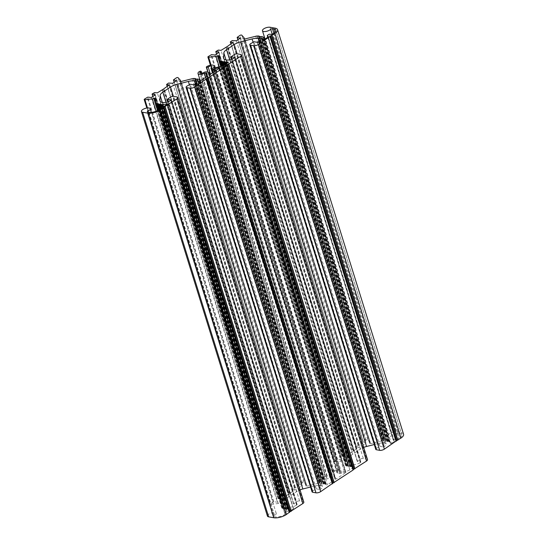<?xml version="1.0" encoding="UTF-8"?>
<svg xmlns="http://www.w3.org/2000/svg" width="545" height="545" viewBox="0 0 545 545"><rect width="100%" height="100%" fill="white"/><g stroke="black" fill="none" stroke-linecap="round" stroke-linejoin="round"><path stroke-width="0.41" stroke-dasharray="2.73 2.04" d="M148.151 112.134L273.897 515.843A4.605 1.792 -17.3 0 0 274.912 515.263A4.605 1.792 -17.3 0 0 276.226 513.356A4.605 1.792 -17.3 0 0 273.317 512.579A4.605 1.792 -17.3 0 0 268.76 514.18A4.605 1.792 -17.3 0 0 267.438 516.095M403.579 434.276A9.204 3.59 -17.3 0 0 401.168 432.764L396.058 431.865A4.605 1.792 -17.3 0 0 389.798 433.445A4.605 1.792 -17.3 0 0 388.483 435.36A4.605 1.792 -17.3 0 0 391.392 436.129A4.605 1.792 -17.3 0 0 395.949 434.529A4.605 1.792 -17.3 0 0 396.719 433.915L272.207 34.165M273.897 515.843A1.151 0.45 -17.3 0 0 273.638 515.986A1.151 0.45 -17.3 0 0 273.311 516.462A1.151 0.45 -17.3 0 0 273.61 516.653L147.586 112.038M273.828 33.177L398.47 433.364A1.151 0.45 -17.3 0 0 396.91 433.759A1.151 0.45 -17.3 0 0 396.719 433.915M257.288 42.333L383.312 446.941L380.008 446.362L376.438 448.419A2.303 0.899 -17.3 0 0 375.778 449.373M383.312 446.941L384.089 446.743L258.071 42.135M374.265 444.536L378.101 443.569A9.204 3.59 162.7 0 1 384.314 443.092L384.627 443.146A5.75 2.241 162.7 0 1 386.139 444.093A5.75 2.241 162.7 0 1 384.491 446.478L384.089 446.743M234.657 57.75L360.681 462.364L360.279 462.63A5.75 2.241 162.7 0 1 352.458 464.606L352.138 464.551A9.204 3.59 162.7 0 1 349.72 463.039A9.204 3.59 162.7 0 1 349.658 462.535L349.863 457.609A9.204 3.59 162.7 0 1 352.567 454.292L360.238 449.175A9.204 3.59 162.7 0 1 363.726 447.391M360.681 462.364L234.752 57.675M367.528 459.612A3.454 1.349 -17.3 0 0 366.621 459.047L363.317 458.461A2.303 0.899 -17.3 0 0 360.191 459.251L357.241 461.349L360.695 462.031M193.584 84.822L319.602 489.437L316.298 488.851L312.728 490.909A2.303 0.899 -17.3 0 0 312.074 491.863M319.602 489.437L320.385 489.24L194.361 84.625M310.561 487.026L314.39 486.058A9.204 3.59 162.7 0 1 320.603 485.581L320.923 485.636A5.75 2.241 162.7 0 1 322.436 486.583A5.75 2.241 162.7 0 1 320.787 488.974L320.385 489.24M170.953 100.239L296.977 504.854L296.575 505.12A5.75 2.241 162.7 0 1 288.755 507.095L288.434 507.041A9.204 3.59 162.7 0 1 286.016 505.528A9.204 3.59 162.7 0 1 285.955 505.031L286.159 500.106A9.204 3.59 162.7 0 1 288.864 496.781L296.534 491.665A9.204 3.59 162.7 0 1 300.022 489.887M296.977 504.854L171.048 100.164M303.824 502.102A3.454 1.349 -17.3 0 0 302.918 501.536L299.614 500.957A2.303 0.899 -17.3 0 0 296.487 501.747L293.537 503.846L296.991 504.52M159.978 109.116L285.996 513.731L285.042 514.371A7.364 2.868 162.7 0 1 275.027 516.898L273.61 516.653M285.996 513.731A1.151 0.45 -17.3 0 0 286.329 513.254A1.151 0.45 -17.3 0 0 286.03 513.063L160.162 108.966M163.589 106.336L289.613 510.951L286.418 511.38L284.524 512.743L286.03 513.063M289.613 510.951A1.151 0.45 -17.3 0 0 290.778 510.542L164.754 105.934M167.363 104.19L293.387 508.805L290.778 510.542M293.387 508.805L167.117 104.354M288.421 509.153L162.982 106.398L288.673 509.234A10.355 4.04 -17.3 0 0 292.999 508.505M288.421 509.132L287.869 509.091L162.458 106.445M160.537 104.245L286.588 509.221A10.355 4.04 -17.3 0 0 287.235 509.255L287.869 509.091M286.561 508.86L286.03 508.764L160.768 106.616M158.69 103.918L284.558 508.853L286.03 508.764M284.715 508.533L284.183 508.437L159.304 107.494M156.851 103.598L282.828 508.601A4.605 1.792 -17.3 0 0 282.923 508.621L284.183 508.437M282.869 508.206L282.358 508.104L158.404 110.138M155.856 98.393L281.881 503.008L281.683 507.613A4.605 1.792 -17.3 0 0 281.717 507.865A4.605 1.792 -17.3 0 0 281.847 508.11L282.358 508.104M281.881 503.008L155.843 98.652M155.747 101.043L280.866 502.749L281.758 502.906M280.866 502.749L280.293 502.871L155.672 102.773M163.357 89.155L289.375 493.77L283.352 497.476L280.641 497.19L278.25 498.546L281.172 499.581L277.351 502.129L273.801 501.747L270.552 503.682A1.151 0.45 -17.3 0 0 270.225 504.159A1.151 0.45 -17.3 0 0 270.96 504.35L278.304 503.505A2.303 0.899 -17.3 0 0 280.293 502.871M289.375 493.77L289.695 493.559L163.67 88.944M180.041 81.355L305.99 485.731A2.303 0.899 -17.3 0 0 306.419 484.948A2.303 0.899 -17.3 0 0 306.338 484.805L304.069 482.264A1.151 0.45 -17.3 0 0 302.243 482.543L299.457 484.498L302.516 485.343L298.694 487.891L294.545 487.68L292.624 489.063L294.974 489.723L289.695 493.559M305.99 485.731L180 81.348M180.892 81.505L306.917 486.12L306.024 485.963M306.917 486.12L181.206 81.484M193.618 78.773L319.302 483.122A4.605 1.792 -17.3 0 0 318.042 483.361L307.23 486.099M319.602 483.265L320.14 483.347L194.115 78.739M195.471 79.1L321.604 483.258L321.148 483.122A4.605 1.792 -17.3 0 0 321.046 483.108L320.14 483.347M321.448 483.579L321.986 483.674L195.962 79.066M197.31 79.427L323.451 483.585L321.986 483.674M323.294 483.906L323.825 484.001L197.801 79.386M199.157 79.754L325.167 483.96A10.355 4.04 -17.3 0 0 324.697 483.796L323.825 484.001M325.14 484.232L325.549 484.362L199.525 79.754M200.458 80.326L326.482 484.941A10.355 4.04 -17.3 0 0 325.937 484.376L325.549 484.362M326.482 484.941L327.409 484.818L201.384 80.204M206.807 73.452L332.832 478.06L332.777 479.3A2.303 0.899 -17.3 0 0 332.797 479.43A2.303 0.899 -17.3 0 0 332.913 479.6A4.605 1.792 162.7 0 1 333.145 479.954A4.605 1.792 162.7 0 1 331.83 481.869L327.409 484.818M332.832 478.06A1.151 0.45 -17.3 0 0 332.825 477.999A1.151 0.45 -17.3 0 0 332.518 477.808L206.78 74.106M206.725 76.47L331.687 477.665L332.518 477.808M331.687 477.665A1.151 0.45 -17.3 0 0 330.393 477.904L205.642 77.363M208.967 74.665L334.971 479.219L335.052 477.311A2.303 0.899 -17.3 0 0 335.039 477.182A2.303 0.899 -17.3 0 0 334.432 476.807L332.661 476.494A2.303 0.899 -17.3 0 0 329.745 477.154A2.303 0.899 162.7 0 1 326.223 477.434A2.303 0.899 162.7 0 1 326.884 476.48A1.151 0.45 -17.3 0 0 327.211 476.003A1.151 0.45 -17.3 0 0 326.482 475.805A1.151 0.45 -17.3 0 0 325.345 476.207A4.605 1.792 -17.3 0 0 324.023 478.122A4.605 1.792 -17.3 0 0 330.393 477.904M334.971 479.219L335.911 479.144L209.886 74.529M219.751 67.955L345.775 472.563L335.911 479.144M345.775 472.563L219.519 68.105M213.763 67.628L339.63 471.745A4.605 1.792 -17.3 0 0 340.141 470.498A4.605 1.792 -17.3 0 0 337.226 469.722A4.605 1.792 -17.3 0 0 332.668 471.323A1.151 0.45 -17.3 0 0 332.341 471.8A1.151 0.45 -17.3 0 0 333.07 471.99A1.151 0.45 -17.3 0 0 334.208 471.595A2.303 0.899 162.7 0 1 336.483 470.791A2.303 0.899 162.7 0 1 337.941 471.18A2.303 0.899 162.7 0 1 337.471 471.997A2.303 0.899 -17.3 0 0 336.994 472.822A2.303 0.899 -17.3 0 0 337.6 473.196L339.372 473.51A2.303 0.899 -17.3 0 0 340.925 473.394L345.401 472.263M339.63 471.745A1.151 0.45 -17.3 0 0 339.508 472.059A1.151 0.45 -17.3 0 0 339.808 472.243L213.783 67.635M214.621 67.778L340.645 472.392L339.808 472.243M340.645 472.392A1.151 0.45 -17.3 0 0 341.422 472.331L215.398 67.723M228.253 62.28L354.277 466.895L349.856 469.844A4.605 1.792 162.7 0 1 345.121 471.459A2.303 0.899 -17.3 0 0 344.324 471.602L341.422 472.331M354.277 466.895L228.137 62.355M352.131 466.656L226.536 63.424L352.383 466.738A10.355 4.04 -17.3 0 0 354.032 466.561M226.1 62.001L352.125 466.615L351.573 466.602L226.093 63.717M224.24 61.755L350.292 466.724A10.355 4.04 -17.3 0 0 350.939 466.765L351.573 466.602M350.265 466.37L349.733 466.275L224.649 64.685M222.394 61.428L348.262 466.363L349.733 466.275M348.418 466.043L347.887 465.948L223.198 65.611M220.555 61.101L346.531 466.111A4.605 1.792 -17.3 0 0 346.634 466.132L347.887 465.948M346.579 465.716L346.068 465.614L221.686 66.272M219.56 55.903L345.584 460.511L345.394 465.123A4.605 1.792 -17.3 0 0 345.421 465.376A4.605 1.792 -17.3 0 0 345.55 465.614L346.068 465.614M345.584 460.511L219.553 56.162M219.451 58.547L344.569 460.253L345.462 460.416M344.569 460.253L343.997 460.382L219.376 60.277M227.061 46.666L353.085 451.28L347.056 454.986L344.345 454.694L341.953 456.049L344.876 457.085L341.054 459.633L337.505 459.258L334.255 461.186A1.151 0.45 -17.3 0 0 333.928 461.669A1.151 0.45 -17.3 0 0 334.664 461.86L342.008 461.016A2.303 0.899 -17.3 0 0 343.997 460.382M353.085 451.28L353.398 451.069L227.381 46.454M243.744 38.865L369.694 443.235A2.303 0.899 -17.3 0 0 370.123 442.451A2.303 0.899 -17.3 0 0 370.041 442.315L367.78 439.774A1.151 0.45 -17.3 0 0 365.947 440.047L363.168 442.009L366.22 442.853L362.398 445.401L358.249 445.183L356.328 446.573L358.685 447.227L353.398 451.069M369.694 443.235L243.71 38.858M244.603 39.015L370.62 443.63L369.728 443.473M370.62 443.63L244.909 38.988M257.322 36.277L383.006 440.632A4.605 1.792 -17.3 0 0 381.745 440.871L370.934 443.603M383.305 440.776L383.844 440.857L257.819 36.242M259.175 36.61L385.308 440.769L384.852 440.632A4.605 1.792 -17.3 0 0 384.75 440.619L383.844 440.857M385.158 441.089L385.69 441.184L259.665 36.569M261.021 36.937L387.154 441.096L385.69 441.184M386.998 441.416L387.529 441.511L261.511 36.896M262.86 37.264L388.871 441.464A10.355 4.04 -17.3 0 0 388.401 441.307L387.529 441.511M388.844 441.743L389.253 441.872L263.228 37.258M264.427 38.974L390.431 443.514A10.355 4.04 -17.3 0 0 390.37 442.833A10.355 4.04 -17.3 0 0 389.641 441.886L389.253 441.872M390.431 443.514L391.365 443.446L265.347 38.838M267.956 37.094L393.981 441.709L391.365 443.446M393.981 441.709A1.151 0.45 -17.3 0 0 394.308 441.232A1.151 0.45 -17.3 0 0 394.253 441.15L268.29 36.713M271.172 34.301L397.189 438.916L395.18 438.827L393.415 440.006L394.253 441.15M397.189 438.916A1.151 0.45 -17.3 0 0 398.756 438.521L272.732 33.906M398.47 433.364L399.894 433.616A7.364 2.868 162.7 0 1 401.822 434.821A7.364 2.868 162.7 0 1 399.71 437.88L398.756 438.521M151.326 97.514L277.351 502.129M155.148 94.966L281.172 499.581M283.352 497.476L157.328 92.861M168.957 85.109L294.974 489.723M172.67 83.276L298.694 487.891M176.491 80.728L302.516 485.343M215.03 55.025L341.054 459.633M218.858 52.47L344.876 457.085M347.056 454.986L221.032 50.372M232.66 42.619L358.685 447.227M236.373 40.786L362.398 445.401M240.195 38.239L366.22 442.853M270.034 27.25L396.058 431.865M376.438 448.419L250.414 43.804M253.2 41.945L379.225 446.559M380.008 446.362L253.984 41.747M258.466 41.87L384.491 446.478M384.627 443.146L259.413 41.113M259.175 41.331L384.314 443.092M378.101 443.569L253.037 42.054M360.238 449.175L237.102 53.826M229.711 59.834L352.567 454.292M349.863 457.609L225.998 59.916M223.934 58.874L349.658 462.535M352.138 464.551L226.114 59.936M226.434 59.991L352.458 464.606M360.279 462.63L234.261 58.015M232.081 59.126L357.391 461.445M357.404 461.111L231.38 56.496M234.166 54.636L360.191 459.251M363.317 458.461L237.3 53.846M240.604 54.432L366.621 459.047M312.728 490.909L186.71 86.294M189.497 84.434L315.521 489.049M316.298 488.851L190.28 84.237M194.763 84.359L320.787 488.974M320.923 485.636L195.703 83.61M195.471 83.821L320.603 485.581M314.39 486.058L189.333 84.543M296.534 491.665L173.399 96.315M166.007 102.324L288.864 496.781M286.159 500.106L162.294 102.406M160.223 101.363L285.955 505.031M288.434 507.041L162.41 102.426M162.73 102.487L288.755 507.095M296.575 505.12L170.551 100.505M168.378 101.622L293.687 503.934M293.701 503.607L167.676 98.992M170.462 97.133L296.487 501.747M299.614 500.957L173.589 96.342M176.893 96.921L302.918 501.536M149.003 112.29L275.027 516.898M285.042 514.371L159.017 109.756L284.524 512.743M163.2 106.37L288.673 509.234M281.683 507.613L155.666 103.005M278.304 503.505L156.122 111.228M147.491 107.944L270.96 504.35M273.801 501.747L147.777 97.139M152.9 96.465L278.216 498.804M162.226 89.598L288.25 494.206M290.076 492.993L164.052 88.379M295.145 487.516L169.12 82.901M174.243 82.234L299.552 484.573M304.069 482.264L178.052 77.649M180.313 80.19L306.338 484.805M192.017 78.752L318.042 483.361M205.806 77.254L331.83 481.869M332.913 479.6L207.134 75.769M199.32 71.593L325.345 476.207M201.282 73.234L326.884 476.48M329.745 477.154L203.721 72.54M335.052 477.311L209.641 74.651M215.52 70.775L340.925 473.394M211.446 67.389L337.471 471.997M334.208 471.595L210.424 74.174M332.668 471.323L206.65 66.708M219.097 66.851L345.121 471.459M349.856 469.844L223.832 65.23L348.814 466.513M345.394 465.123L219.369 60.509M342.008 461.016L219.233 66.837M211.092 65.121L334.664 461.86M337.505 459.258L211.487 54.643M216.603 53.975L341.919 456.315M225.937 47.102L351.954 451.716M353.78 450.497L227.762 45.882M358.848 445.02L232.824 40.412M237.947 39.737L363.263 442.077M367.78 439.774L241.755 35.159M244.024 37.7L370.041 442.315M255.728 36.256L381.745 440.871M389.641 441.886L263.623 37.271M273.685 33.272L399.71 437.88M399.894 433.616L274.898 32.305M275.143 28.149L401.168 432.764M288.421 509.105L162.41 104.558M281.847 508.11L157.968 110.383M144.527 99.067L270.552 503.682M273.202 501.911L147.184 97.296M152.225 93.931L278.25 498.546M280.641 497.19L154.617 92.575M162.43 89.496L288.455 494.111M289.96 493.102L163.936 88.494M167.233 86.253L292.72 489.131M294.545 487.68L168.521 83.065M173.569 79.699L299.593 484.307M302.243 482.543L176.219 77.928M193.284 78.507L319.302 483.122M206.753 74.685L332.777 479.3M206.637 71.879L332.661 476.494M334.432 476.807L208.408 72.192M214.205 71.654L339.372 473.51M337.6 473.196L212.816 72.574M344.324 471.602L218.307 66.987M345.55 465.614L221.216 66.422M208.231 56.578L334.255 461.186M336.912 459.421L210.888 54.807M215.936 51.441L341.953 456.049M344.345 454.694L218.32 50.085M226.134 47.006L352.159 451.614M353.664 450.613L227.64 45.998M230.937 43.764L356.423 446.641M358.249 445.183L232.225 40.568M237.273 37.203L363.297 441.818M365.947 440.047L239.929 35.432M256.988 36.018L383.006 440.632M154.017 92.739L280.041 497.353M166.729 84.257L292.754 488.872M325.937 484.376L199.913 79.761M226.72 63.302L352.383 466.738M217.728 50.242L343.745 454.857M230.433 41.767L356.457 446.382M159.086 109.709L284.647 512.818M162.165 106.473L287.597 509.194M388.919 441.607L262.99 37.285M395.806 438.671L269.789 34.056M158.629 107.944L284.654 512.552M286.888 511.217L160.864 106.602M161.797 106.513L287.235 509.255M282.732 508.451L158.629 110.008M194.613 78.555L320.63 483.17M346.436 465.961L221.917 66.183M258.316 36.065L384.334 440.68M388.871 441.464L262.847 36.856M267.779 37.21L393.306 440.231M395.18 438.827L269.162 34.219M160.394 106.766L286.418 511.38M161.177 106.575L286.588 509.221M282.828 508.601L158.67 109.981M195.021 78.494L321.046 483.108M325.215 484.096L199.286 79.781M225.841 63.888L351.3 466.697M346.531 466.111L221.965 66.17M258.732 36.004L384.75 440.619M388.401 441.307L262.377 36.692M267.397 35.391L393.415 440.006M161.082 106.582L286.445 509.064M282.923 508.621L158.745 109.933M195.124 78.514L321.148 483.122M325.167 483.96L199.143 79.345M225.528 64.099L350.939 466.765M346.634 466.132L222.047 66.136M258.834 36.018L384.852 440.632M387.945 441.361L261.92 36.747M283.264 508.683L158.5 108.108M195.464 78.569L321.482 483.183M324.697 483.796L198.673 79.189M224.996 64.453L350.292 466.724M346.967 466.186L222.326 66.02M259.168 36.079L385.192 440.694M283.686 508.621L158.847 107.801M195.696 79.127L321.591 483.34M324.241 483.851L198.216 79.236M224.915 64.508L350.149 466.568M347.39 466.132L222.721 65.85M259.4 36.631L385.295 440.844M160.285 106.834L285.532 508.948M387.141 441.171L261.239 36.958M159.923 107.079L285.103 509.003M387.032 441.021L261.007 36.406M159.59 107.304L284.681 508.928M284.572 508.778L159.542 107.338M196.459 78.882L322.477 483.497M323.437 483.66L197.535 79.447M224.193 64.984L349.236 466.452M348.282 466.288L223.443 65.475M260.163 36.386L386.18 441M386.609 440.946L260.585 36.331M196.881 78.821L322.906 483.435M323.328 483.51L197.304 78.896M348.384 466.438L223.491 65.441M276.226 513.356L151.333 112.359M388.483 435.36L265.027 38.981M273.311 516.462L147.286 111.848M386.139 444.093L260.115 39.478M349.72 463.039L223.702 58.424M322.436 486.583L196.411 81.968M286.016 505.528L159.992 100.914M333.145 479.954L207.127 75.339M324.023 478.122L199.96 79.795M326.223 477.434L200.199 72.819M337.941 471.18L211.916 66.565M340.141 470.498L214.71 67.791M390.37 442.833L264.597 39.036M401.822 434.821L275.804 30.213M360.844 462.126L234.82 57.511M357.241 461.349L231.972 59.167M297.141 504.616L171.116 100.001M293.537 503.846L168.269 101.663M293.551 508.567L167.533 103.952M281.717 507.865L157.921 110.41M281.874 502.981L155.85 98.366M270.225 504.159L146.843 108.026M278.12 498.736L152.838 96.506M299.457 484.498L174.182 82.275M306.419 484.948L180.756 81.484M332.797 479.43L207.1 75.871M327.211 476.003L201.752 73.2M335.039 477.182L209.661 74.645M334.977 479.246L208.953 74.631M345.939 472.324L219.914 67.716M332.341 471.8L207.849 72.09M336.994 472.822L212.414 72.846M339.508 472.059L213.483 67.444M354.441 466.656L228.416 62.041M345.421 465.376L221.168 66.436M345.578 460.491L219.56 55.876M333.928 461.669L210.445 65.223M341.824 456.247L216.542 54.016M363.168 442.009L237.886 39.778M370.123 442.451L244.46 38.988M390.431 443.555L264.414 38.94M286.329 513.254L160.305 108.639M292.624 489.063L167.172 86.294M305.909 485.888L179.884 81.273M319.608 483.197L193.652 78.787M356.328 446.573L230.882 43.804M369.612 443.392L243.588 38.784M383.312 440.707L257.356 36.29M388.83 441.818L262.806 37.203M282.882 508.131L156.865 103.516M319.595 483.333L193.57 78.718M332.825 477.999L206.8 73.384M346.593 465.641L220.568 61.026M383.298 440.844L257.274 36.229M394.308 441.232L268.283 36.617M325.127 484.307L199.102 79.699M388.932 441.525L263.031 37.285M282.719 508.526L158.595 110.022M346.422 466.036L221.883 66.197M393.286 440.197L267.772 37.217M286.432 509.139L161.048 106.582M325.229 484.021L199.327 79.781M286.575 508.785L160.55 104.17M321.604 483.258L195.73 79.12M350.135 466.649L224.887 64.528M385.308 440.769L259.434 36.631M386.984 441.491L260.96 36.876M284.728 508.458L158.704 103.843M321.434 483.66L195.417 79.045M323.28 483.987L197.256 79.372M350.278 466.288L224.254 61.674M348.432 465.961L222.415 61.353M385.138 441.164L259.12 36.556M387.154 441.096L261.28 36.951M284.558 508.853L159.508 107.358M323.451 483.585L197.576 79.447M348.262 466.363L223.409 65.489"/><path stroke-width="0.82" d="M160.162 108.966L160.005 108.455A1.151 0.45 162.7 0 1 160.305 108.639A1.151 0.45 162.7 0 1 159.978 109.116L159.017 109.756A7.364 2.868 162.7 0 1 149.003 112.29L147.586 112.038A1.151 0.45 162.7 0 1 147.286 111.848A1.151 0.45 162.7 0 1 147.62 111.371A1.151 0.45 162.7 0 1 147.872 111.228A4.605 1.792 -17.3 0 0 148.887 110.655A4.605 1.792 -17.3 0 0 150.209 108.741A4.605 1.792 -17.3 0 0 147.293 107.965A4.605 1.792 -17.3 0 0 142.736 109.565A4.605 1.792 -17.3 0 0 141.421 111.48A4.605 1.792 -17.3 0 0 142.627 112.236L147.729 113.135A9.204 3.59 -17.3 0 0 160.25 109.974L164.018 107.147L290.042 511.762L302.836 503.539A3.454 1.349 -17.3 0 0 303.824 502.102L177.806 97.494A3.454 1.349 -17.3 0 0 176.893 96.921L173.589 96.342A2.303 0.899 162.7 0 0 170.462 97.133L167.513 99.231L170.967 99.905L170.551 100.505A5.75 2.241 162.7 0 1 162.73 102.487L162.41 102.426A9.204 3.59 162.7 0 1 159.992 100.914A9.204 3.59 162.7 0 1 159.93 100.416L160.135 95.491A9.204 3.59 162.7 0 1 162.839 92.166L170.51 87.05A9.204 3.59 162.7 0 1 176.818 84.366L188.372 81.443A9.204 3.59 162.7 0 1 194.585 80.967L195.471 83.821M270.722 35.97L396.746 440.585L396.426 440.796L270.402 36.181L274.918 33.483A9.204 3.59 -17.3 0 0 277.562 29.662A9.204 3.59 -17.3 0 0 275.143 28.149L270.034 27.25A4.605 1.792 -17.3 0 0 263.78 28.831A4.605 1.792 -17.3 0 0 262.458 30.745A4.605 1.792 -17.3 0 0 265.367 31.521A4.605 1.792 -17.3 0 0 269.925 29.921A4.605 1.792 -17.3 0 0 270.695 29.301A1.151 0.45 162.7 0 1 270.885 29.144A1.151 0.45 162.7 0 1 272.452 28.749L273.828 33.177M333.043 483.074L332.722 483.286L206.698 78.678L207.018 78.466L333.043 483.074L353.044 470.049L227.142 65.318L227.524 64.753L353.746 469.265L366.54 461.043A3.454 1.349 -17.3 0 0 367.528 459.612L241.51 54.997A3.454 1.349 -17.3 0 0 240.604 54.432L237.3 53.846A2.303 0.899 162.7 0 0 234.166 54.636L231.216 56.735L234.67 57.416L234.261 58.015A5.75 2.241 162.7 0 1 226.434 59.991L226.114 59.936A9.204 3.59 162.7 0 1 223.702 58.424A9.204 3.59 162.7 0 1 223.634 57.92L223.845 53.001A9.204 3.59 162.7 0 1 226.55 49.677L234.214 44.561A9.204 3.59 162.7 0 1 240.522 41.876L252.076 38.954A9.204 3.59 162.7 0 1 258.289 38.477L259.175 41.331M353.746 469.265L353.426 469.477L227.401 64.869M290.042 511.762L289.722 511.973L163.698 107.358M227.142 65.318L207.945 78.126L333.969 482.741M396.746 440.585L400.943 438.098A9.204 3.59 -17.3 0 0 403.579 434.276L277.562 29.662M270.402 36.181L258.357 44.533A3.454 1.349 -17.3 0 1 253.663 45.719L250.359 45.14A2.303 0.899 162.7 0 1 249.753 44.758L375.778 449.373A2.303 0.899 -17.3 0 0 376.377 449.748L379.681 450.334A3.454 1.349 -17.3 0 0 384.375 449.148L396.426 440.796M363.726 447.391A9.204 3.59 162.7 0 1 366.547 446.484L374.265 444.536M353.167 469.933L353.426 469.477M206.698 78.678L194.647 87.03A3.454 1.349 -17.3 0 1 189.953 88.215L186.649 87.629A2.303 0.899 162.7 0 1 186.049 87.255L312.074 491.863A2.303 0.899 -17.3 0 0 312.673 492.244L315.977 492.83A3.454 1.349 -17.3 0 0 320.671 491.638L332.722 483.286M300.022 489.887A9.204 3.59 162.7 0 1 302.836 488.981L310.561 487.026M141.421 111.48L267.438 516.095A4.605 1.792 -17.3 0 0 268.651 516.851L273.753 517.75A9.204 3.59 -17.3 0 0 286.275 514.589L289.722 511.973M274.898 32.305L273.869 29.001L272.452 28.749M273.869 29.001A7.364 2.868 162.7 0 1 275.804 30.213A7.364 2.868 162.7 0 1 273.685 33.272L272.732 33.906A1.151 0.45 162.7 0 1 271.172 34.301L269.162 34.219L267.397 35.391L267.779 37.21M268.29 36.713L267.282 35.616M268.235 36.535A1.151 0.45 162.7 0 1 268.283 36.617A1.151 0.45 162.7 0 1 267.956 37.094L265.347 38.838L264.407 38.899A10.355 4.04 -17.3 0 0 264.345 38.218A10.355 4.04 -17.3 0 0 263.623 37.271L262.86 37.264M219.376 60.277L217.973 55.767A2.303 0.899 162.7 0 1 215.984 56.401L208.64 57.245A1.151 0.45 162.7 0 1 207.904 57.055A1.151 0.45 162.7 0 1 208.231 56.578L211.487 54.643L215.03 55.025L218.858 52.47L215.936 51.441L218.32 50.085L221.032 50.372L227.381 46.454L232.66 42.619L230.303 41.958L232.225 40.568L236.373 40.786L240.195 38.239L237.143 37.394L239.929 35.432A1.151 0.45 162.7 0 1 241.755 35.159L244.024 37.7A2.303 0.899 162.7 0 1 244.099 37.837A2.303 0.899 162.7 0 1 243.669 38.627L244.909 38.988L255.728 36.256A4.605 1.792 162.7 0 1 256.988 36.018L258.732 36.004A4.605 1.792 162.7 0 1 258.834 36.018L259.12 36.556L262.377 36.692A10.355 4.04 162.7 0 1 262.847 36.856L262.819 37.128M217.973 55.767L218.545 55.645L219.451 58.547M219.553 56.162L218.545 55.645M219.437 55.801L219.369 60.509A4.605 1.792 162.7 0 0 219.397 60.761A4.605 1.792 162.7 0 0 219.533 60.999L220.568 61.026L220.507 61.496A4.605 1.792 162.7 0 0 220.609 61.517L222.415 61.353L223.825 65.23A4.605 1.792 162.7 0 1 219.097 66.851A2.303 0.899 162.7 0 0 218.307 66.987L215.398 67.723A1.151 0.45 162.7 0 1 214.621 67.778L213.783 67.635A1.151 0.45 162.7 0 1 213.483 67.444A1.151 0.45 162.7 0 1 213.606 67.13A4.605 1.792 -17.3 0 0 214.117 65.884A4.605 1.792 -17.3 0 0 211.201 65.107A4.605 1.792 -17.3 0 0 206.65 66.708A1.151 0.45 162.7 0 0 206.317 67.185A1.151 0.45 162.7 0 0 207.046 67.382A1.151 0.45 162.7 0 0 208.183 66.98A2.303 0.899 162.7 0 1 210.459 66.177A2.303 0.899 162.7 0 1 211.916 66.565A2.303 0.899 162.7 0 1 211.446 67.389A2.303 0.899 162.7 0 0 210.97 68.207A2.303 0.899 162.7 0 0 211.576 68.588L213.347 68.902L214.205 71.654M224.649 64.685L223.709 61.66L222.789 61.898M223.709 61.66L224.254 61.674L224.996 64.453M226.093 63.717L225.555 61.987L224.922 62.15A10.355 4.04 162.7 0 1 224.268 62.116M225.555 61.987L226.1 62.001L226.536 63.424L226.359 62.123L226.72 63.302M228.137 62.355L228.008 61.953A10.355 4.04 162.7 0 1 226.359 62.123M228.008 61.953L228.253 62.28L223.832 65.23M219.519 68.105L219.376 67.648L214.9 68.779A2.303 0.899 162.7 0 1 213.347 68.902M219.376 67.648L219.751 67.955L209.886 74.529L208.953 74.631L209.028 72.696A2.303 0.899 162.7 0 0 209.014 72.567A2.303 0.899 162.7 0 0 208.408 72.192L206.637 71.879A2.303 0.899 162.7 0 0 203.721 72.54A2.303 0.899 162.7 0 1 200.199 72.819A2.303 0.899 162.7 0 1 200.86 71.865L201.282 73.234M199.96 79.795L197.999 73.507A4.605 1.792 -17.3 0 1 199.32 71.593A1.151 0.45 162.7 0 1 200.458 71.197A1.151 0.45 162.7 0 1 201.187 71.388A1.151 0.45 162.7 0 1 200.86 71.865M197.999 73.507A4.605 1.792 -17.3 0 0 204.375 73.296A1.151 0.45 162.7 0 1 205.663 73.05L206.725 76.47M206.78 74.106L206.501 73.2L205.663 73.05M206.501 73.2A1.151 0.45 162.7 0 1 206.8 73.384A1.151 0.45 162.7 0 1 206.807 73.452L206.753 74.685A2.303 0.899 162.7 0 0 206.773 74.815A2.303 0.899 162.7 0 0 206.889 74.992A4.605 1.792 162.7 0 1 207.127 75.339A4.605 1.792 162.7 0 1 205.806 77.254L201.384 80.204L200.458 80.326A10.355 4.04 162.7 0 0 199.913 79.761L199.157 79.754M155.672 102.773L154.269 98.257A2.303 0.899 162.7 0 1 152.28 98.897L144.936 99.742A1.151 0.45 162.7 0 1 144.2 99.544A1.151 0.45 162.7 0 1 144.527 99.067L147.777 97.139L151.326 97.514L155.148 94.966L152.225 93.931L154.617 92.575L157.328 92.861L163.357 89.155L168.957 85.109L166.6 84.448L168.521 83.065L172.67 83.276L176.491 80.728L173.439 79.89L176.219 77.928A1.151 0.45 162.7 0 1 178.052 77.649L180.313 80.19A2.303 0.899 162.7 0 1 180.395 80.333A2.303 0.899 162.7 0 1 179.966 81.116L181.206 81.484L192.017 78.752A4.605 1.792 162.7 0 1 193.284 78.507L195.021 78.494A4.605 1.792 162.7 0 1 195.124 78.514L195.417 79.045L198.673 79.189A10.355 4.04 162.7 0 1 199.143 79.345L199.116 79.618M154.269 98.257L154.841 98.134L155.747 101.043M155.843 98.652L154.841 98.134M155.734 98.291L155.666 103.005A4.605 1.792 162.7 0 0 155.693 103.25A4.605 1.792 162.7 0 0 155.822 103.495L156.865 103.516L156.803 103.986A4.605 1.792 162.7 0 0 156.905 104.006L158.704 103.843L159.59 107.304M160.768 106.616L160.005 104.15L158.656 104.32M160.005 104.15L160.55 104.17L161.177 106.575M162.458 106.445L161.851 104.477L161.211 104.647A10.355 4.04 162.7 0 1 160.564 104.606M161.851 104.477L162.655 104.62A10.355 4.04 -17.3 0 0 166.974 103.891L167.363 104.19L164.754 105.934A1.151 0.45 162.7 0 1 163.589 106.336L160.864 106.602L158.629 107.944L159.086 109.709M160.005 108.455L158.622 108.21M177.806 97.494A3.454 1.349 -17.3 0 1 176.812 98.924L164.018 107.147M195.703 83.61L194.585 80.967M194.899 81.028A5.75 2.241 162.7 0 1 196.411 81.968A5.75 2.241 162.7 0 1 194.763 84.359L193.584 84.822L190.28 84.237L186.71 86.294A2.303 0.899 162.7 0 0 186.049 87.255M207.018 78.466L207.945 78.126M241.51 54.997A3.454 1.349 -17.3 0 1 240.515 56.435L227.721 64.651M259.413 41.113L258.289 38.477M258.609 38.532A5.75 2.241 162.7 0 1 260.115 39.478A5.75 2.241 162.7 0 1 258.466 41.87L257.288 42.333L253.984 41.747L250.414 43.804A2.303 0.899 162.7 0 0 249.753 44.758M147.872 111.228L148.151 112.134M272.207 34.165L270.695 29.301M353.044 470.049L227.02 65.434M208.142 78.024L334.167 482.638M400.943 438.098L274.918 33.483M271.853 35.534L397.87 440.149M396.045 441.361L270.02 36.753M258.357 44.533L384.375 449.148M253.663 45.719L379.681 450.334M250.359 45.14L376.377 449.748M253.037 42.054L252.076 38.954M240.522 41.876L366.547 446.484M237.102 53.826L234.214 44.561M226.55 49.677L229.711 59.834M225.998 59.916L223.845 53.001M223.634 57.92L223.934 58.874M231.366 56.83L232.081 59.126M240.515 56.435L366.54 461.043M228.846 64.215L354.87 468.829M332.341 483.858L206.317 79.243M194.647 87.03L320.671 491.638M189.953 88.215L315.977 492.83M186.649 87.629L312.673 492.244M189.333 84.543L188.372 81.443M176.818 84.366L302.836 488.981M173.399 96.315L170.51 87.05M162.839 92.166L166.007 102.324M162.294 102.406L160.135 95.491M159.93 100.416L160.223 101.363M167.662 99.326L168.378 101.622M176.812 98.924L302.836 503.539M165.142 106.711L291.166 511.319M289.341 512.538L163.316 107.924M160.25 109.974L286.275 514.589M147.729 113.135L273.753 517.75M142.627 112.236L268.651 516.851M167.117 104.354L166.974 103.891M162.655 104.62L163.2 106.37M156.122 111.228L152.28 98.897M144.936 99.742L147.491 107.944M152.191 94.196L152.9 96.465M173.535 79.958L174.243 82.234M207.134 75.769L206.889 74.992M205.642 77.363L204.375 73.296M209.641 74.651L209.028 72.696M214.9 68.779L215.52 70.775M210.424 74.174L208.183 66.98M213.606 67.13L213.763 67.628M219.233 66.837L215.984 56.401M208.64 57.245L211.092 65.121M215.895 51.7L216.603 53.975M237.239 37.469L237.947 39.737M271.648 35.629L397.673 440.244M396.167 441.252L270.143 36.638M228.648 64.317L354.672 468.925M332.457 483.742L206.439 79.127M164.944 106.806L290.969 511.421M289.456 512.429L163.439 107.815M157.968 110.383L155.822 103.495M166.695 84.523L167.233 86.253M212.816 72.574L211.576 68.588M221.216 66.422L219.533 60.999M230.399 42.026L230.937 43.764M158.404 110.138L156.34 103.495M221.686 66.272L220.044 60.999M161.572 104.579L162.165 106.473M161.211 104.647L161.797 106.513M158.629 110.008L156.749 103.972M221.917 66.183L220.453 61.476M158.67 109.981L156.803 103.986M225.276 62.089L225.841 63.888M221.965 66.17L220.507 61.496M160.462 104.586L161.082 106.582M158.745 109.933L156.905 104.006M224.922 62.15L225.528 64.099M222.047 66.136L220.609 61.517M158.5 108.108L157.239 104.068M222.326 66.02L220.943 61.571M158.847 107.801L157.662 104.006M195.566 78.725L195.696 79.127M224.165 62.089L224.915 64.508M222.721 65.85L221.372 61.517M259.27 36.229L259.4 36.631M159.508 104.333L160.285 106.834M159.304 107.494L158.159 103.829M223.198 65.611L221.863 61.333M261.239 36.958L261.116 36.556M159.086 104.395L159.923 107.079M159.542 107.338L158.595 104.299M197.535 79.447L197.413 79.052M223.212 61.844L224.193 64.984M223.443 65.475L222.299 61.803M223.491 65.441L222.36 61.823M151.333 112.359L150.209 108.741M265.027 38.981L262.458 30.745M214.71 67.791L214.117 65.884M264.597 39.036L264.345 38.218M231.972 59.167L231.216 56.735M168.269 101.663L167.513 99.231M157.921 110.41L155.693 103.25M146.843 108.026L144.2 99.544M152.838 96.506L152.096 94.121M174.182 82.275L173.439 79.89M180.756 81.484L180.395 80.333M207.1 75.871L206.773 74.815M201.752 73.2L201.187 71.388M209.661 74.645L209.014 72.567M207.849 72.09L206.317 67.185M212.414 72.846L210.97 68.207M221.168 66.436L219.397 60.761M210.445 65.223L207.904 57.055M216.542 54.016L215.8 51.632M237.886 39.778L237.143 37.394M244.46 38.988L244.099 37.837M167.172 86.294L166.6 84.448M230.882 43.804L230.303 41.958M159.011 109.763L158.5 108.135M263.031 37.285L262.915 36.917M158.595 110.022L156.694 103.918M221.883 66.197L220.398 61.422M267.772 37.217L267.261 35.582M161.048 106.582L160.407 104.524M199.327 79.781L199.211 79.407M195.73 79.12L195.58 78.65M224.887 64.528L224.111 62.035M259.434 36.631L259.291 36.154M261.28 36.951L261.13 36.481M159.508 107.358L158.541 104.245M197.576 79.447L197.426 78.971M223.409 65.489L222.244 61.748"/></g></svg>
